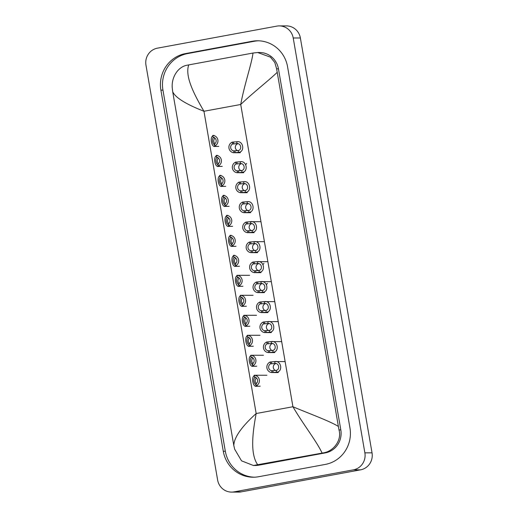 <?xml version="1.0" encoding="UTF-8"?>
<svg xmlns="http://www.w3.org/2000/svg" width="518" height="518" viewBox="0 0 518 518"><rect width="100%" height="100%" fill="white"/><g stroke="black" fill="none" stroke-linecap="round" stroke-linejoin="round"><path stroke-width="0.78" d="M214.284 137.309L213.649 137.646C211.396 138.345 212.548 145.008 214.84 144.561M214.976 138.151A3.665 3.542 -90 0 0 214.976 143.687M214.057 135.425L212.781 135.425A5.497 5.316 -90 0 1 214.614 146.024L215.889 146.024L215.164 146.413C211.428 147.805 209.44 136.318 213.325 135.787M215.889 146.024L215.164 146.413L215.093 146.024M214.614 146.024L214.29 144.166A3.665 3.542 -90 0 0 213.105 137.283L212.781 135.425M232.232 142.146L236.771 141.757C243.279 140.365 245.267 151.852 238.61 152.383L234.065 152.745A5.497 5.316 -90 0 1 232.232 142.146L232.556 144.004A3.665 3.542 -90 0 0 233.747 150.887L238.286 150.524C242.191 149.825 241.038 143.162 237.095 143.609L236.584 143.59M236.668 141.757L237.095 143.609L232.556 144.004M235.735 152.752L235.25 152.745L234.926 150.887M233.747 150.887L234.065 152.745M237.846 143.739A3.665 3.542 -90 0 0 237.704 150.719M217.735 157.297L217.1 157.627C214.847 158.327 216 164.989 218.292 164.543M218.428 158.139A3.665 3.542 -90 0 0 218.428 163.669M217.508 155.406L216.233 155.406A5.497 5.316 -90 0 1 218.065 166.013L219.341 166.013L218.615 166.401C214.879 167.787 212.892 156.3 216.777 155.776M219.341 166.013L218.615 166.401L218.551 166.013M218.065 166.013L217.748 164.154A3.665 3.542 -90 0 0 216.556 157.271L216.233 155.406M221.186 177.279L220.551 177.616C218.298 178.315 219.451 184.978 221.743 184.531M221.879 178.121A3.665 3.542 -90 0 0 221.879 183.657M220.959 175.395L219.684 175.395A5.497 5.316 -90 0 1 221.516 185.994L222.792 185.994L222.067 186.383C218.331 187.775 216.343 176.288 220.234 175.757M222.792 185.994L222.067 186.383L222.002 185.994M221.516 185.994L221.199 184.136A3.665 3.542 -90 0 0 220.008 177.253L219.684 175.395M224.637 197.267L224.003 197.598C221.756 198.297 222.902 204.96 225.201 204.513M225.33 198.109A3.665 3.542 -90 0 0 225.336 203.639M224.417 195.377L223.141 195.377A5.497 5.316 -90 0 1 224.967 205.983L226.243 205.983L225.518 206.371C221.782 207.757 219.8 196.27 223.685 195.746M226.243 205.983L225.518 206.371L225.453 205.983M224.967 205.983L224.65 204.124A3.665 3.542 -90 0 0 223.459 197.241L223.141 195.377M228.088 217.249L227.454 217.586C225.207 218.285 226.353 224.948 228.652 224.501M228.781 218.091A3.665 3.542 -90 0 0 228.788 223.627M227.868 215.365L226.593 215.365A5.497 5.316 -90 0 1 228.425 225.971L229.701 225.965L228.969 226.353C225.233 227.745 223.252 216.259 227.137 215.728M229.701 225.965L228.969 226.353L228.904 225.965M228.425 225.971L228.101 224.106A3.665 3.542 -90 0 0 226.91 217.223L226.593 215.365M235.684 162.128L240.229 161.739C246.73 160.347 248.718 171.84 242.061 172.364L237.516 172.734A5.497 5.316 -90 0 1 235.684 162.128L236.007 163.992A3.665 3.542 -90 0 0 237.199 170.875L241.738 170.513C245.642 169.813 244.49 163.151 240.546 163.597L240.035 163.571M240.125 161.739L240.546 163.597L236.007 163.992M239.186 172.74L238.701 172.734L238.377 170.869M237.199 170.875L237.516 172.734M241.297 163.72A3.665 3.542 -90 0 0 241.155 170.707M239.141 182.116L243.68 181.727C250.188 180.335 252.169 191.822 245.513 192.353L240.967 192.715A5.497 5.316 -90 0 1 239.141 182.116L239.458 183.974A3.665 3.542 -90 0 0 240.65 190.857L245.195 190.494C249.093 189.795 247.947 183.132 243.997 183.579L243.486 183.56M243.577 181.727L243.997 183.579L239.458 183.974M242.638 192.722L242.152 192.715L241.828 190.857M240.65 190.857L240.967 192.715M244.749 183.709A3.665 3.542 -90 0 0 244.606 190.689M242.592 202.098L247.131 201.709C253.639 200.317 255.62 211.81 248.964 212.335L244.425 212.704A5.497 5.316 -90 0 1 242.592 202.098L242.91 203.962A3.665 3.542 -90 0 0 244.101 210.845L248.646 210.483C252.544 209.784 251.398 203.121 247.449 203.568L246.937 203.542M247.028 201.709L247.449 203.568L242.91 203.962M246.089 212.71L245.603 212.704L245.286 210.845M244.101 210.845L244.425 212.704M248.2 203.691A3.665 3.542 -90 0 0 248.057 210.677M256.378 252.674A5.497 5.316 -90 0 0 257.601 252.59M252.92 232.686A5.497 5.316 -90 0 0 254.144 232.601M258.994 386.234A5.497 5.316 -90 0 0 260.217 386.15M255.542 366.252A5.497 5.316 -90 0 0 256.766 366.161M252.091 346.264A5.497 5.316 -90 0 0 253.315 346.179M248.64 326.282A5.497 5.316 -90 0 0 249.864 326.191M259.829 272.656A5.497 5.316 -90 0 0 261.053 272.572M263.28 292.644A5.497 5.316 -90 0 0 264.504 292.56M266.731 312.626A5.497 5.316 -90 0 0 267.955 312.542M270.182 332.614A5.497 5.316 -90 0 0 271.406 332.53M273.634 352.596A5.497 5.316 -90 0 0 274.857 352.512M277.085 372.584A5.497 5.316 -90 0 0 278.308 372.5M227.926 206.371A5.497 5.316 -90 0 0 229.15 206.281M231.378 226.353A5.497 5.316 -90 0 0 232.601 226.269M242.566 172.734A5.497 5.316 -90 0 0 243.79 172.649M224.475 186.383A5.497 5.316 -90 0 0 225.699 186.299M221.024 166.401A5.497 5.316 -90 0 0 222.248 166.31M239.115 152.745A5.497 5.316 -90 0 0 240.339 152.661M246.018 192.715A5.497 5.316 -90 0 0 247.241 192.631M249.469 212.704A5.497 5.316 -90 0 0 250.693 212.62M234.829 246.341A5.497 5.316 -90 0 0 236.053 246.251M238.28 266.323A5.497 5.316 -90 0 0 239.504 266.239M241.731 286.312A5.497 5.316 -90 0 0 242.955 286.221M245.182 306.293A5.497 5.316 -90 0 0 246.406 306.209M217.566 146.413A5.497 5.316 -90 0 0 218.79 146.329M279.254 25.9L286.415 25.9A14.659 14.18 90 0 1 300.375 37.982L372.034 452.836A14.659 14.18 90 0 1 360.567 469.839L241.233 491.867A14.659 14.18 90 0 1 238.746 492.1L231.585 492.1A14.659 14.18 90 0 1 217.625 480.018L145.966 65.164A14.659 14.18 90 0 1 157.433 48.161L276.767 26.133A14.659 14.18 90 0 1 279.254 25.9A14.659 14.18 90 0 1 293.214 37.982L364.873 452.836A14.659 14.18 90 0 1 353.405 469.845L234.071 491.873A14.659 14.18 90 0 1 231.585 492.1M252.195 41.278L185.554 53.581A31.514 30.484 -90 0 0 160.904 90.138L223.277 451.243A31.514 30.484 -90 0 0 253.296 477.22A31.514 30.484 -90 0 0 258.644 476.728L325.291 464.426A31.514 30.484 -90 0 0 349.935 427.862L287.568 66.757A31.514 30.484 -90 0 0 257.543 40.786A31.514 30.484 -90 0 0 252.195 41.278L254.241 41.272L187.6 53.574A31.514 30.484 -90 0 0 162.95 90.138L225.324 451.243A31.514 30.484 -90 0 0 254.319 477.201M258.566 40.799A31.514 30.484 -90 0 0 254.241 41.272M253.412 465.494L255.335 465.494A19.788 19.14 -90 0 0 258.696 465.183L325.343 452.881A19.788 19.14 -90 0 0 340.818 429.921L278.444 68.823A19.788 19.14 -90 0 0 259.596 52.512L257.666 52.512L270.461 57.155L274.805 62.497L276.612 68.823L338.986 429.921C342.068 439.95 333.657 451.411 323.31 452.881L253.412 465.494L241.537 460.845L234.654 449.184L233.812 445.525C234.032 437.483 241.485 426.819 256.17 413.526C252.428 433.482 250.084 454.26 257.841 464.963M277.033 72.481C269.768 79.636 253.768 92.074 240.721 104.481C244.386 84.525 251.722 63.746 252.998 53.037L257.666 52.512M252.998 53.037L188.74 64.899C184.758 76.088 193.745 93.816 203.962 111.266C185.748 104.105 175.33 97.598 172.701 91.738L233.812 445.525M172.701 91.738L172.28 88.079C171.199 78.05 177.538 66.589 187.561 65.119L188.74 64.899M322.099 453.101C317.055 441.919 303.088 424.197 292.929 406.74C309.246 413.662 328.729 420.648 338.137 426.269M231.546 237.238L230.905 237.568C228.658 238.267 229.811 244.93 232.103 244.483M232.232 238.079A3.665 3.542 -90 0 0 232.239 243.609M231.319 235.347L230.044 235.347A5.497 5.316 -90 0 1 231.876 245.953L233.152 245.953L232.42 246.341C228.684 247.727 226.703 236.24 230.588 235.716M233.152 245.953L232.42 246.341L232.355 245.953M231.876 245.953L231.552 244.095A3.665 3.542 -90 0 0 230.361 237.212L230.044 235.347M234.997 257.219L234.363 257.556C232.109 258.255 233.262 264.918 235.554 264.471M235.69 258.061A3.665 3.542 -90 0 0 235.69 263.597M234.771 255.335L233.495 255.335A5.497 5.316 -90 0 1 235.327 265.941L236.603 265.935L235.871 266.323C232.135 267.715 230.154 256.229 234.039 255.698M236.603 265.935L235.871 266.323L235.807 265.935M235.327 265.941L235.004 264.076A3.665 3.542 -90 0 0 233.819 257.193L233.495 255.335M238.448 277.208L237.814 277.538C235.56 278.237 236.713 284.9 239.005 284.453M239.141 278.049A3.665 3.542 -90 0 0 239.141 283.579M238.222 275.317L236.946 275.317A5.497 5.316 -90 0 1 238.779 285.923L240.054 285.923L239.329 286.312C235.586 287.697 233.605 276.211 237.49 275.686M240.054 285.923L239.329 286.312L239.258 285.923M238.779 285.923L238.455 284.065A3.665 3.542 -90 0 0 237.27 277.182L236.946 275.317M246.044 222.086L250.582 221.698C257.09 220.305 259.071 231.792 252.415 232.323L247.876 232.686A5.497 5.316 -90 0 1 246.044 222.086L246.361 223.944A3.665 3.542 -90 0 0 247.552 230.827L252.098 230.465C256.002 229.765 254.85 223.103 250.9 223.549L250.388 223.53M260.832 221.691L250.479 221.698L250.9 223.549L246.361 223.944M249.54 232.692L249.054 232.686L248.737 230.827M247.552 230.827L247.876 232.686M251.651 223.679A3.665 3.542 -90 0 0 251.508 230.659M249.495 242.068L254.034 241.679C260.541 240.287 262.522 251.78 255.866 252.305L251.327 252.674A5.497 5.316 -90 0 1 249.495 242.068L249.818 243.933A3.665 3.542 -90 0 0 251.003 250.816L255.549 250.453C259.453 249.754 258.301 243.091 254.357 243.538L253.839 243.512M264.29 241.679L253.93 241.679L254.357 243.538L249.818 243.933M252.998 252.68L252.506 252.674L252.188 250.816M251.003 250.816L251.327 252.674M255.102 243.661A3.665 3.542 -90 0 0 254.966 250.647M252.946 262.056L257.485 261.668C263.992 260.276 265.98 271.762 259.324 272.293L254.778 272.656A5.497 5.316 -90 0 1 252.946 262.056L253.27 263.915A3.665 3.542 -90 0 0 254.455 270.797L259 270.435C262.904 269.736 261.752 263.073 257.809 263.52L257.291 263.5M267.741 261.661L257.381 261.668L257.809 263.52L253.27 263.915M256.449 272.662L255.963 272.656L255.639 270.797M254.455 270.797L254.778 272.656M258.553 263.649A3.665 3.542 -90 0 0 258.417 270.629M241.9 297.19L241.265 297.526C239.012 298.226 240.164 304.888 242.456 304.442M242.592 298.031A3.665 3.542 -90 0 0 242.592 303.567M241.673 295.305L240.397 295.305A5.497 5.316 -90 0 1 242.23 305.911L243.505 305.905L242.78 306.293C239.044 307.686 237.056 296.199 240.941 295.668M243.505 305.905L242.78 306.293L242.709 305.905M242.23 305.911L241.906 304.047A3.665 3.542 -90 0 0 240.721 297.164L240.397 295.305M245.351 317.178L244.716 317.508C242.463 318.207 243.615 324.87 245.908 324.423M246.044 318.02A3.665 3.542 -90 0 0 246.044 323.549M245.124 315.287L243.849 315.287A5.497 5.316 -90 0 1 245.681 325.893L246.956 325.893L246.231 326.282C242.495 327.667 240.507 316.181 244.392 315.656M246.956 325.893L246.231 326.282L246.167 325.893M245.681 325.893L245.364 324.035A3.665 3.542 -90 0 0 244.172 317.152L243.849 315.287M248.802 337.16L248.167 337.496C245.914 338.196 247.067 344.858 249.365 344.412M249.495 338.001A3.665 3.542 -90 0 0 249.495 343.538M248.575 335.275L247.3 335.275A5.497 5.316 -90 0 1 249.132 345.882L250.408 345.875L249.682 346.264C245.946 347.656 243.959 336.169 247.85 335.638M250.408 345.875L249.682 346.264L249.618 345.875M249.132 345.882L248.815 344.017A3.665 3.542 -90 0 0 247.623 337.134L247.3 335.275M252.253 357.148L251.619 357.478C249.372 358.178 250.518 364.84 252.816 364.394M252.946 357.99A3.665 3.542 -90 0 0 252.952 363.519M252.033 355.257L250.757 355.257A5.497 5.316 -90 0 1 252.583 365.863L253.859 365.863L253.134 366.252C249.398 367.638 247.416 356.151 251.301 355.626M253.859 365.863L253.134 366.252L253.069 365.863M252.583 365.863L252.266 364.005A3.665 3.542 -90 0 0 251.075 357.122L250.757 355.257M255.711 377.13L255.07 377.467C252.823 378.166 253.969 384.829 256.268 384.382M256.397 377.972A3.665 3.542 -90 0 0 256.404 383.508M255.484 375.246L254.208 375.246A5.497 5.316 -90 0 1 256.041 385.852L257.316 385.845L256.585 386.234C252.849 387.626 250.867 376.139 254.752 375.608M257.316 385.845L256.585 386.234L256.52 385.845M256.041 385.852L255.717 383.987A3.665 3.542 -90 0 0 254.526 377.104L254.208 375.246M256.397 282.038L260.936 281.65C267.443 280.257 269.431 291.751 262.775 292.275L258.229 292.644A5.497 5.316 -90 0 1 256.397 282.038L256.721 283.903A3.665 3.542 -90 0 0 257.906 290.786L262.451 290.423C266.356 289.724 265.203 283.061 261.26 283.508L260.748 283.482M271.192 281.65L260.832 281.65L261.26 283.508L256.721 283.903M259.9 292.651L259.414 292.644L259.091 290.786M257.906 290.786L258.229 292.644M262.011 283.631A3.665 3.542 -90 0 0 261.868 290.617M259.848 302.026L264.387 301.638C270.895 300.246 272.882 311.732 266.226 312.263L261.681 312.626A5.497 5.316 -90 0 1 259.848 302.026L260.172 303.885A3.665 3.542 -90 0 0 261.363 310.768L265.902 310.405C269.807 309.706 268.654 303.043 264.711 303.49L264.199 303.47M274.644 301.631L264.284 301.638L264.711 303.49L260.172 303.885M263.351 312.632L262.866 312.626L262.542 310.768M261.363 310.768L261.681 312.626M265.462 303.619A3.665 3.542 -90 0 0 265.32 310.599M263.299 322.008L267.845 321.62C274.346 320.228 276.334 331.721 269.677 332.245L265.132 332.614A5.497 5.316 -90 0 1 263.299 322.008L263.623 323.873A3.665 3.542 -90 0 0 264.815 330.756L269.36 330.393C273.258 329.694 272.105 323.031 268.162 323.478L267.651 323.452M278.095 321.62L267.741 321.62L268.162 323.478L263.623 323.873M266.802 332.621L266.317 332.614L265.993 330.756M264.815 330.756L265.132 332.614M268.913 323.601A3.665 3.542 -90 0 0 268.771 330.588M266.757 341.997L271.296 341.608C277.803 340.216 279.785 351.703 273.128 352.234L268.583 352.596A5.497 5.316 -90 0 1 266.757 341.997L267.074 343.855A3.665 3.542 -90 0 0 268.266 350.738L272.811 350.375C276.709 349.676 275.563 343.013 271.613 343.46L271.102 343.44M281.546 341.602L271.192 341.608L271.613 343.46L267.074 343.855M270.254 352.603L269.768 352.596L269.444 350.738M268.266 350.738L268.583 352.596M272.364 343.589A3.665 3.542 -90 0 0 272.222 350.569M270.208 361.978L274.747 361.59C281.255 360.198 283.236 371.691 276.58 372.215L272.041 372.584A5.497 5.316 -90 0 1 270.208 361.978L270.525 363.843A3.665 3.542 -90 0 0 271.717 370.726L276.262 370.364C280.16 369.664 279.014 363.001 275.064 363.448L274.553 363.422M284.997 361.59L274.644 361.59L275.064 363.448L270.525 363.843M273.705 372.591L273.219 372.584L272.902 370.726M271.717 370.726L272.041 372.584M275.816 363.571A3.665 3.542 -90 0 0 275.673 370.558M238.286 150.524L238.61 152.383M233.417 142.146L233.741 144.004M241.738 170.513L242.061 172.364M236.868 162.128L237.192 163.992M245.195 190.494L245.513 192.353M240.32 182.116L240.643 183.974M248.646 210.483L248.964 212.335M243.771 202.098L244.095 203.962M240.721 104.481L203.962 111.266L256.17 413.526L292.929 406.74L240.721 104.481M234.071 491.873L241.233 491.867M353.405 469.845L360.567 469.839M364.873 452.836L372.034 452.836M293.214 37.982L300.375 37.982M225.324 451.243L223.277 451.243M162.95 90.138L160.904 90.138M187.6 53.574L185.554 53.581M278.444 68.823L276.612 68.823M340.818 429.921L338.986 429.921M325.343 452.881L323.31 452.881M258.696 465.183L256.663 465.183M252.098 230.465L252.415 232.323M247.222 222.086L247.546 223.944M255.549 250.453L255.866 252.305M250.68 242.068L250.997 243.933M259 270.435L259.324 272.293M254.131 262.056L254.448 263.915M262.451 290.423L262.775 292.275M257.582 282.038L257.899 283.903M265.902 310.405L266.226 312.263M261.033 302.026L261.357 303.885M269.36 330.393L269.677 332.245M264.484 322.008L264.808 323.873M272.811 350.375L273.128 352.234M267.935 341.997L268.259 343.855M276.262 370.364L276.58 372.215M271.387 361.978L271.71 363.843M215.223 146.413L218.084 146.413M236.195 152.752L239.627 152.745M218.674 166.401L221.536 166.401M222.125 186.383L224.987 186.383M225.576 206.371L228.438 206.371M229.034 226.353L231.889 226.353M239.646 172.734L243.078 172.734M246.659 163.435L245.849 164.569M243.097 192.722L246.536 192.715M246.549 212.704L249.987 212.704M232.485 246.341L235.34 246.341M235.936 266.323L238.798 266.323M238.461 275.317L249.644 275.311M239.387 286.312L242.249 286.312M250 232.692L253.438 232.686M253.451 252.674L256.889 252.674M256.902 272.662L260.34 272.656M263.915 263.358L263.112 264.497M241.912 295.305L253.095 295.299M242.838 306.293L245.7 306.293M245.344 315.287L256.552 315.281M246.29 326.282L249.152 326.282M248.815 335.275L260.004 335.269M249.741 346.264L252.603 346.264M252.266 355.257L263.455 355.251M253.192 366.252L256.054 366.252M255.704 375.246L266.906 375.239M256.65 386.234L259.505 386.234M260.353 292.644L263.791 292.644M267.366 283.346L266.563 284.479M263.811 312.632L267.243 312.626M267.262 332.614L270.694 332.614M270.713 352.603L274.151 352.596M274.164 372.584L277.603 372.584"/></g></svg>

